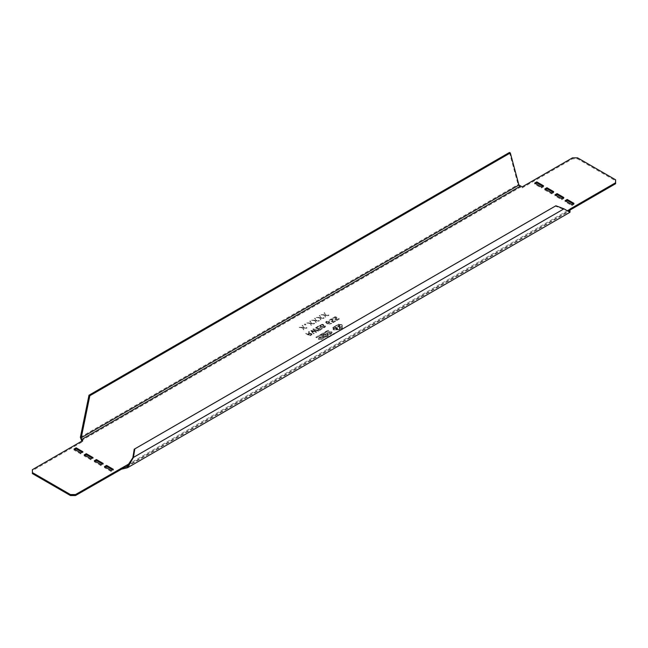 <?xml version="1.0" encoding="UTF-8"?>
<svg xmlns="http://www.w3.org/2000/svg" width="648" height="648" viewBox="0 0 648 648"><rect width="100%" height="100%" fill="white"/><g stroke="black" fill="none" stroke-linecap="round" stroke-linejoin="round"><path stroke-width="0.49" stroke-dasharray="3.24 2.43" d="M551.578 192.869L551.578 193.841L544.814 189.937L545.657 189.451M553.692 191.646L553.692 192.626L551.578 193.841M82.693 440.64L82.693 441.612L82.069 440.996M509.482 152.466L518.084 184.583L520.271 187.223L522.207 187.863L522.207 186.891M80.384 437.287L518.084 184.583L518.927 185.069M520.271 186.243L520.271 187.223L81.575 440.502M32.4 473.575L32.4 470.651L82.693 441.612M569.957 209.093L569.957 210.26L121.484 469.184M522.207 187.863L572.492 158.833L577.562 158.833L615.6 180.792L615.6 183.716M334.311 329.727L341.075 329.921A1.199 0.689 0 0 0 342.266 329.233L342.266 325.328A1.199 0.689 0 0 0 341.917 324.842A1.199 0.689 0 0 0 340.224 324.842L338.54 324.356L332.618 327.767L333.89 328.504L333.469 328.747L333.89 328.309L332.618 327.572L338.54 324.154L340.224 324.648A1.199 0.689 180 0 1 341.917 324.648A1.199 0.689 180 0 1 342.266 325.134L342.266 329.038A1.199 0.689 180 0 1 341.075 329.727L334.311 329.727A1.199 0.689 180 0 1 333.113 329.038A1.199 0.689 180 0 1 333.469 328.552M334.311 329.921A1.199 0.689 180 0 1 333.113 329.233A1.199 0.689 180 0 1 333.469 328.747M321.643 335.753L325.126 337.77L328.018 336.101A1.183 0.689 0 0 0 328.366 335.615A1.183 0.689 0 0 0 328.018 335.129A1.183 0.689 0 0 0 326.795 334.967A1.385 0.802 0 0 0 326.916 334.643A1.385 0.802 0 0 0 326.511 334.076A1.385 0.802 0 0 0 324.543 334.076L321.643 335.753L325.126 337.567L328.018 335.907A1.183 0.689 180 0 0 328.366 335.421L328.366 335.615M334.522 333.744L333.89 333.623L321.635 340.702L321.845 341.067L334.522 333.987L333.89 333.428L321.546 340.824M316.564 337.77L328.82 330.699L328.609 330.334L315.924 337.406L316.564 337.77L328.901 330.577M323.004 336.976L317.949 338.345L318.727 339.447L323.781 338.086L323.004 336.782L323.781 337.892L318.727 339.252L317.949 338.151L323.004 336.782M327.442 334.417L332.497 333.048L331.719 331.946L326.665 333.315L327.442 334.417L326.665 333.121L331.719 331.752L332.497 332.853L327.442 334.222M323.441 318.427L320.63 318.071L321.254 319.691L320.614 320.063L319.893 318.038L316.337 317.65L319.837 317.642L319.221 315.981L319.869 315.617L320.574 317.674L324.097 318.055L323.441 318.427L320.63 317.876L321.254 319.496L320.614 319.861L319.893 317.844L316.337 317.455L319.837 317.447L319.221 315.787L319.869 315.414L320.574 317.48L324.097 317.86L323.441 318.233M313.948 323.911L311.129 323.555L311.753 325.175L311.113 325.547L310.392 323.522L306.836 323.133L310.335 323.125L309.72 321.473L310.368 321.1L311.072 323.158L314.596 323.538L313.948 323.911L311.129 323.36L311.753 324.98L311.113 325.353L310.392 323.328L306.836 322.939L310.335 322.931L309.72 321.27L310.368 320.906L311.072 322.963L314.596 323.344L313.948 323.716M306.318 328.317L303.499 327.961L304.131 329.581L303.491 329.945L302.762 327.929L299.206 327.54L302.705 327.532L302.098 325.871L302.738 325.499L303.442 327.564L306.966 327.945L306.318 328.317L303.499 327.767L304.131 329.387L303.491 329.751L302.762 327.726L299.206 327.345L302.705 327.337L302.098 325.677L302.738 325.304L303.442 327.37L306.966 327.75L306.318 328.123M318.29 331.16L313.867 329.621L316.54 332.173L315.973 332.497L311.591 330.974L314.207 333.526L313.648 333.841L310.538 330.764L311.153 330.407L315.519 331.93L312.895 329.395L313.527 329.038L318.84 330.845L318.29 331.16L313.867 329.427L316.54 331.979L315.973 332.303L311.591 330.78L314.207 333.323L313.648 333.647L310.538 330.561L311.153 330.213L315.519 331.736L312.895 329.2L313.527 328.836L318.84 330.65L318.29 330.966M319.108 325.814L323.336 328.252L325.507 326.795L325.158 326.09L323.725 325.92L323.555 324.737L322.169 324.437L319.108 325.814L322.169 324.243L323.555 324.543L323.725 325.725L325.158 325.895L325.507 326.6L323.336 328.058L319.108 325.612M323.725 325.92L323.555 324.543L323.725 325.92M325.507 326.795L325.158 325.895L325.507 326.795M333.121 322.599L335.64 321.149L335.154 320.865L333.177 322.016L332.027 321.351L333.372 319.958L332.027 321.157L333.177 321.813L335.154 320.671L335.64 320.954L333.121 322.404L330.934 321.141L332.537 320.104L332.205 319.586L330.286 319.594L329.508 320.501L328.876 320.136L331.371 318.889L332.797 319.245L333.339 320.315L332.797 319.448L331.371 319.083L328.876 320.331L329.508 320.695L330.286 319.788L332.205 319.78L332.537 320.298L330.934 321.335L333.121 322.404M332.205 319.78L332.537 320.298L332.205 319.78M542.7 186.276L543.542 186.77L541.428 187.985L534.673 184.081L535.515 183.595M552.841 192.132L553.692 192.626M573.132 203.845L573.974 204.331L571.86 205.554L565.096 201.65L565.947 201.163M562.982 197.988L563.833 198.482L561.719 199.697L554.955 195.793L555.798 195.307M105.3 467.111L104.458 467.597L111.213 471.501L113.327 470.286L112.485 469.8M95.159 461.255L94.308 461.749L101.072 465.645L103.186 464.43L102.344 463.944M85.018 455.398L84.167 455.892L90.931 459.797L93.045 458.573L92.202 458.087M74.868 449.542L74.026 450.036L80.789 453.94L82.903 452.717L82.053 452.231M336.814 320.468L339.325 319.019L338.847 318.735L336.871 319.877L335.721 319.221L337.057 318.022L335.721 319.027L336.871 319.683L338.847 318.541L339.325 318.824L336.814 320.274L334.619 319.002L336.231 317.974L335.891 317.455L333.979 317.463L333.202 318.371L332.57 318.006L335.065 316.759L336.482 317.115L337.033 318.184L336.482 317.309L335.065 316.953L332.57 318.2L333.202 318.565L333.979 317.658L335.891 317.65L336.231 318.168L334.619 319.205L336.814 320.274M335.891 317.65L336.231 318.168L335.891 317.65M329.856 322.461L327.912 323.336L331.719 323.263L329.03 324.097L326.746 323.352L325.677 322.145L326.309 321.335L329.257 321.343L329.856 322.461L329.257 321.538L326.309 321.529L325.677 322.339L326.746 323.546L329.03 324.292L331.719 323.457L327.912 323.53L329.856 322.461M318.2 326.333L318.678 326.616L316.483 327.88L318.095 328.803L320.282 327.54L320.768 327.815L318.573 329.087L319.748 329.767L321.943 328.496L322.421 328.779L319.699 330.35L315.471 327.912L318.2 326.138L318.678 326.422L316.483 327.686L318.095 328.609L320.282 327.345L320.768 327.621L318.573 328.892L319.748 329.573L321.943 328.301L322.421 328.577L319.699 330.156L315.471 327.718L318.2 326.138M309.444 333.501L309.209 331.331L309.444 333.501L311.526 333.534L311.98 334.344L309.963 335.777L305.735 333.339L306.269 333.031L307.93 333.987L308.812 333.477L308.57 331.703L309.209 331.331M309.209 331.525L308.57 331.898L308.812 333.671L307.93 334.182L306.269 333.226L305.735 333.534L309.963 335.972L311.98 334.538L311.526 333.728L311.98 334.344L311.526 333.534L309.444 333.307M305.135 324.122L305.937 324.583L305.24 324.98L304.439 324.518L305.135 323.919L305.937 324.389L305.24 324.786L304.439 324.324L305.135 323.919M318.695 321.173L315.884 320.809L316.507 322.429L315.868 322.801L315.147 320.776L311.583 320.396L315.082 320.379L314.474 318.727L315.114 318.354L315.827 320.412L319.343 320.792L318.695 321.173L315.884 320.614L316.507 322.234L315.868 322.607L315.147 320.582L311.583 320.201L315.082 320.185L314.474 318.533L315.114 318.16L315.827 320.217L319.343 320.598L318.695 320.971M328.196 315.681L325.377 315.325L326.009 316.945L325.369 317.317L324.64 315.293L321.084 314.912L324.583 314.896L323.976 313.243L324.616 312.871L325.32 314.928L328.844 315.309L328.196 315.681L325.377 315.131L326.009 316.751L325.369 317.123L324.64 315.098L321.084 314.709L324.583 314.701L323.976 313.049L324.616 312.676L325.32 314.734L328.844 315.114L328.196 315.487M32.4 470.651L32.4 469.67M555.895 205.764L555.295 206.105L567.753 210.956M132.84 457.755L563.987 208.834M555.295 206.105L134.225 449.21M615.6 180.792L615.6 179.812M577.562 157.853L577.562 158.833M572.492 158.833L572.492 157.853M338.54 324.551L333.299 327.572L334.23 328.107L339.463 325.085L338.54 324.551L333.299 327.572M341.075 329.451A0.721 0.413 0 0 0 341.788 329.038L341.788 325.134A0.721 0.413 0 0 0 340.565 324.842L333.801 328.747A0.721 0.413 0 0 0 334.311 329.451L341.075 329.451L334.311 329.646A0.721 0.413 180 0 1 333.801 328.941L340.565 325.037A0.721 0.413 180 0 1 341.788 325.328L341.788 329.038M333.299 327.767L334.23 328.309L339.463 325.28L338.54 324.745M341.788 329.233A0.721 0.413 180 0 1 341.075 329.646M338.256 326.616L339.949 327.588L341.18 326.876L339.989 327.337L339.406 326.997L340.103 326.373L338.693 326.584L339.447 325.928L338.256 326.616L339.949 327.394L341.18 326.681L339.989 327.143L339.406 326.803L340.103 326.179L338.693 326.389L339.447 325.725L338.256 326.414M335.267 328.342L336.96 329.314L337.559 328.965L337.486 328.018L335.267 328.342L337.559 328.965L337.486 327.823L337.559 328.771L337.486 327.823L336.531 327.775M339.52 328.05L339.827 329.468L339.074 327.75L341.447 328.334L339.155 327.945L339.827 329.265L339.074 327.75M339.52 328.244L341.447 328.528L339.074 327.945M335.267 328.147L336.166 327.653M337.349 328.666L335.696 328.123L337.252 327.961L337.632 328.366L337.001 328.868M337.001 329.062L336.045 328.115L337.252 328.155L337.349 328.86M321.643 335.559L324.543 333.882A1.385 0.802 180 0 1 326.511 333.882A1.385 0.802 180 0 1 326.916 334.449A1.385 0.802 180 0 1 326.795 334.773A1.183 0.689 180 0 1 328.018 334.935A1.183 0.689 180 0 1 328.366 335.421M324.429 336.328L325.288 336.822L327.175 335.235L324.429 336.328L325.288 336.822M325.847 334.344L322.939 335.47L323.895 336.012L325.847 334.886L325.847 334.344M327.353 335.486L324.429 336.523M325.288 337.017L327.353 335.68M322.939 335.47L325.847 334.538L325.847 335.089L323.895 336.012M322.939 335.664L323.895 336.215M334.522 333.55L322.267 340.872L321.546 340.629M316.564 337.576L315.924 337.211L328.18 330.132L328.901 330.383M319.44 338.839A2.017 1.166 0 0 0 321.635 339.098A2.017 1.166 0 0 0 322.882 338.021A2.017 1.166 0 0 0 322.291 337.195A2.017 1.166 0 0 0 320.096 336.944A2.017 1.166 0 0 0 318.848 338.021A2.017 1.166 0 0 0 319.44 338.839M322.291 337.389A2.017 1.166 180 0 1 322.882 338.216A2.017 1.166 180 0 1 321.635 339.293A2.017 1.166 180 0 1 319.44 339.042A2.017 1.166 180 0 1 318.848 338.216A2.017 1.166 180 0 1 320.096 337.138A2.017 1.166 180 0 1 322.291 337.389M328.155 333.809A2.017 1.166 0 0 0 330.359 334.06A2.017 1.166 0 0 0 331.598 332.991A2.017 1.166 0 0 0 331.007 332.165A2.017 1.166 0 0 0 328.811 331.914A2.017 1.166 0 0 0 327.564 332.991A2.017 1.166 0 0 0 328.155 333.809M331.007 332.359A2.017 1.166 180 0 1 331.598 333.185A2.017 1.166 180 0 1 330.359 334.255A2.017 1.166 180 0 1 328.155 334.004A2.017 1.166 180 0 1 327.564 333.185A2.017 1.166 180 0 1 328.811 332.108A2.017 1.166 180 0 1 331.007 332.359M322.032 324.689L320.12 325.588L321.675 326.479L323.247 325.45L322.947 324.867L322.032 324.689L323.247 325.644L321.675 326.479M323.247 325.45L322.947 324.867L323.247 325.45M323.716 326.017L322.153 326.762L323.384 327.467L324.721 326.568L324.502 326.195L323.716 326.017L324.721 326.762L323.384 327.467M321.675 326.673L320.12 325.782L322.032 324.883M323.384 327.661L322.153 326.957L323.716 326.219M543.542 185.79L543.542 186.77M541.428 187.013L541.428 187.985M534.673 183.109L534.673 184.081M544.814 188.965L544.814 189.937M571.86 204.582L571.86 205.554M573.974 203.359L573.974 204.331M565.096 200.678L565.096 201.65M561.719 198.725L561.719 199.697M563.833 197.502L563.833 198.482M554.955 194.821L554.955 195.793M104.458 466.625L104.458 467.597M113.327 469.306L113.327 470.286M111.213 470.529L111.213 471.501M94.308 460.769L94.308 461.749M103.186 463.45L103.186 464.43M101.072 464.673L101.072 465.645M84.167 454.912L84.167 455.892M93.045 457.593L93.045 458.573M90.931 458.816L90.931 459.797M74.026 449.056L74.026 450.036M82.903 451.737L82.903 452.717M80.789 452.96L80.789 453.94M326.795 321.611L326.43 322.096L327.499 323.093L329.062 322.291L328.649 321.675L326.795 321.611L328.649 321.87L329.062 322.485L327.499 323.287L326.43 322.096M329.062 322.291L328.649 321.675L329.062 322.291M326.43 322.291L326.795 321.805M309.987 333.607L308.408 334.263L310.011 335.186L311.194 334.336L310.91 333.85L309.987 333.607L311.194 334.53L310.011 335.186M311.194 334.336L310.91 333.85L311.194 334.336M309.987 333.801L308.975 333.939M308.975 334.133L308.408 334.457L310.011 335.389M567.437 210.738L130.839 462.81M126.862 466.722L569.365 211.248M568.628 211.572L566.943 210.592"/><path stroke-width="0.97" d="M553.692 191.646L551.578 192.869L544.814 188.965L546.928 187.742L553.692 191.646M82.069 440.996L81.575 439.522L82.693 440.64L32.4 469.67L32.4 473.575L70.438 495.534L70.438 494.562L75.508 494.562L75.508 495.534L70.438 495.534M567.753 210.956L569.365 211.248L569.957 209.093L615.6 182.744L615.6 179.812L577.562 157.853L572.492 157.853L522.207 186.891L518.927 185.069L510.324 152.952L89.837 395.717L88.987 395.231L80.384 437.287L81.575 440.502M75.508 494.562L121.484 468.212L121.484 469.184L75.508 495.534M70.438 494.562L32.4 472.603M74.026 449.056L80.789 452.96L82.903 451.737L76.14 447.841L74.026 449.056M84.167 454.912L90.931 458.816L93.045 457.593L86.281 453.689L84.167 454.912M94.308 460.769L101.072 464.673L103.186 463.45L96.422 459.545L94.308 460.769M104.458 466.625L111.213 470.529L113.327 469.306L106.572 465.402L104.458 466.625M557.069 193.598L563.833 197.502L561.719 198.725L554.955 194.821L557.069 193.598L557.069 194.578L562.982 197.988M567.211 199.454L573.974 203.359L571.86 204.582L565.096 200.678L567.211 199.454L567.211 200.426L573.132 203.845M536.787 181.886L543.542 185.79L541.428 187.013L534.673 183.109L536.787 181.886L536.787 182.866L542.7 186.276M520.271 186.243L81.575 439.522L81.227 437.773L80.384 437.287M89.837 395.717L81.227 437.773L518.927 185.069M510.324 152.952L509.482 152.466L88.987 395.231M569.965 210.065L615.6 183.716L615.6 182.744M535.515 183.595L536.787 182.866M545.657 189.451L546.928 188.722L552.841 192.132M565.947 201.163L567.211 200.426M555.798 195.307L557.069 194.578M112.485 469.8L106.572 466.382L105.3 467.111M102.344 463.944L96.422 460.525L95.159 461.255M92.202 458.087L86.281 454.669L85.018 455.398M82.053 452.231L76.14 448.813L74.868 449.542M121.152 468.212L121.152 469.184M570.005 210.778L569.957 212.285L563.987 208.834L555.895 205.764L134.825 448.87L133.431 457.407L127.462 467.759L121.484 469.184M563.987 208.834L132.84 457.755L134.225 449.21L134.825 448.87M130.839 462.81L121.484 468.212L126.862 466.722L132.84 457.755M569.957 209.774L569.957 209.288L567.437 210.738M546.928 187.742L546.928 188.722M106.572 465.402L106.572 466.382M96.422 459.545L96.422 460.525M86.281 453.689L86.281 454.669M76.14 447.841L76.14 448.813M127.462 467.759L569.957 212.285"/></g></svg>
